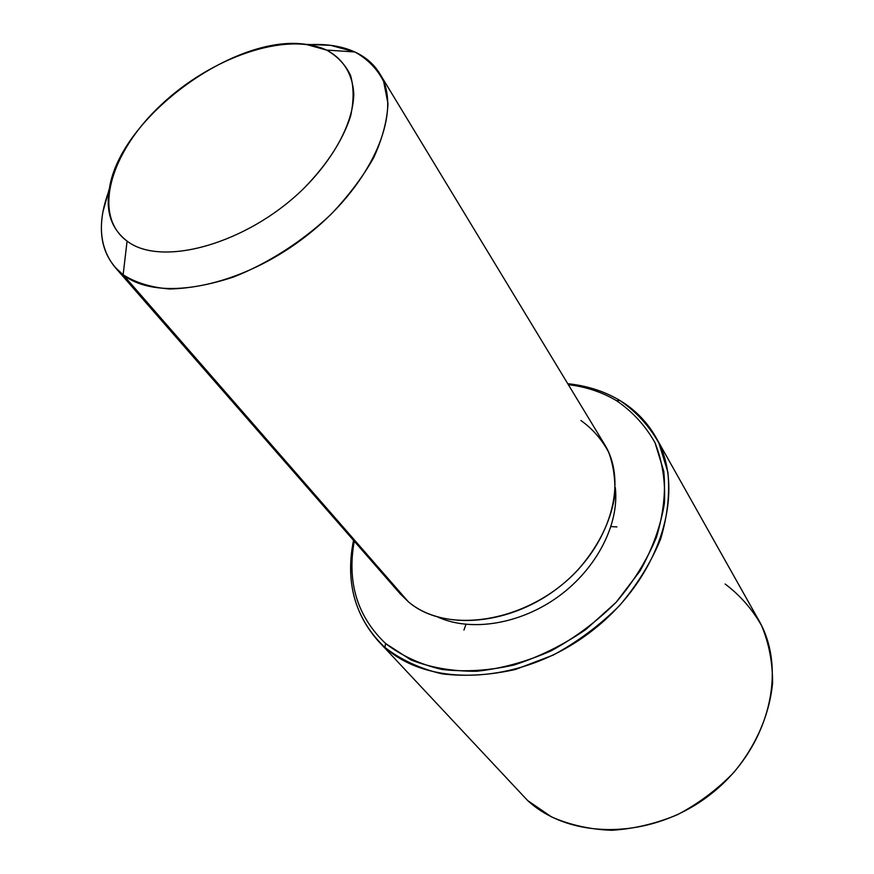 <?xml version="1.0" encoding="UTF-8"?>
<svg xmlns="http://www.w3.org/2000/svg" width="874" height="874" viewBox="0 0 874 874"><rect width="100%" height="100%" fill="white"/><g stroke="black" fill="none" stroke-linecap="round" stroke-linejoin="round"><path stroke-width="1.31" d="M615.307 487.583C619.513 523.777 597.04 568.297 558.792 596.254C520.554 624.233 471.315 632.153 438.103 617.175C471.315 632.153 520.554 624.233 558.792 596.254C597.04 568.297 619.513 523.777 615.307 487.583M379.709 73.569L604.469 444.254C628.319 482.262 610.445 545.977 560.846 585.678C511.53 625.697 442.823 631.432 408.213 601.64L123.136 274.775C158.609 302.896 241.901 286.978 307.495 235.03C373.351 183.376 403.329 110.452 379.709 73.569C373.875 64.108 365.572 56.897 354.822 51.959C342.433 46.377 327.925 43.919 311.297 44.574M108.07 193.198C97.287 223.449 99.581 248.107 114.964 267.193L123.136 274.775L408.213 601.64L400.106 593.719L114.964 267.193M123.136 274.775L127.08 241.104C161.515 267.739 247.539 243.824 303.879 188.336C327.258 164.345 342.837 140.277 350.605 116.122C353.937 100.925 353.915 87.334 350.529 75.35C345.317 64.567 337.331 56.144 326.559 50.08L354.822 51.959C367.626 59.017 377.229 68.86 383.642 81.479L387.969 103.591C387.248 120.35 382.506 138.343 373.755 157.571C362.754 177.061 348.409 196.082 330.711 214.622C302.273 241.442 268.176 263.325 233.675 276.971C210.896 284.487 189.582 288.496 169.72 288.999C151.224 287.47 135.699 282.728 123.136 274.775C104.782 259.939 98.052 238.952 102.935 211.825L109.469 188.118C105.372 211.224 111.249 228.879 127.08 241.104L123.136 274.775M306.031 44.377L330.601 45.328L354.822 51.959L326.559 50.08L306.031 44.377C235.27 33.245 120.306 117.324 109.469 188.118M393.344 584.597L408.213 601.64C447.259 635.835 529.884 622.048 578.14 569.63C598.067 546.818 610.194 522.696 614.531 497.273C615.711 481.028 613.745 466.017 608.643 452.229C601.869 439.48 592.638 428.905 580.915 420.503M127.08 241.104C91.726 215.31 110.255 152.316 160.925 105.022C211.169 57.4 285.94 31.256 326.559 50.08C343.067 58.766 352.746 73.984 353.795 94.195C353.129 122.152 334.928 157.254 303.879 188.336C247.539 243.824 161.515 267.739 127.08 241.104M616.596 400.718C632.612 411.72 645.427 425.714 655.008 442.692L663.792 471.337C665.802 492.39 663.355 514.36 656.461 537.226C647 560.07 633.563 581.756 616.148 602.284L585.864 629.509C563.118 645.078 539.16 656.909 513.999 665.005C488.839 670.686 464.804 672.161 441.873 669.429C420.219 664.371 401.472 655.74 385.642 643.537C357.324 616.618 346.858 582.499 354.243 541.203C346.858 582.499 357.324 616.618 385.642 643.537L410.955 659.914C430.806 667.692 452.776 671.472 476.865 671.254C501.632 668.566 526.377 661.771 551.09 650.846C575.114 637.725 596.8 621.534 616.148 602.284L640.129 570.864C652.594 548.479 660.678 525.995 664.404 503.413C665.518 481.388 662.394 461.144 655.008 442.692C645.427 425.714 632.612 411.72 616.596 400.718L619.699 400.358C636.032 411.545 649.087 425.78 658.887 443.052L667.889 472.211C669.976 493.646 667.528 516.01 660.536 539.313C650.933 562.583 637.266 584.684 619.546 605.595C599.848 625.216 577.758 641.702 553.297 655.052L515.518 669.451C489.888 675.209 465.405 676.673 442.069 673.865C420.023 668.665 400.947 659.837 384.855 647.394L385.642 643.537L384.855 647.394C355.401 619.163 344.957 583.493 353.522 540.383C345.645 579.528 353.752 612.936 377.874 640.609L384.855 647.394C430.467 689.094 523.799 684.276 592.343 630.569C661.225 577.277 686.756 489.943 655.893 437.284C647.055 421.847 634.994 409.535 619.699 400.358L616.596 400.718C602.241 392.197 586.148 386.832 568.319 384.636C586.148 386.832 602.241 392.197 616.596 400.718M567.761 383.708C586.978 385.696 604.295 391.246 619.699 400.358C604.295 391.246 586.978 385.696 567.761 383.708M655.893 437.284L758.741 620.223C788.042 670.653 768.836 748.974 710.715 794.204C652.911 839.816 570.831 840.548 527.656 800.562L377.874 640.609M527.656 800.562L551.549 816.906C569.957 824.99 590.016 829.459 611.734 830.3C633.901 828.891 655.806 823.701 677.47 814.699C698.381 803.654 717.073 789.67 733.548 772.747C756.065 745.795 769.59 714.353 772.572 683.129C772.671 662.59 769.022 643.461 761.615 625.718C752.274 609.211 740.114 595.303 725.136 584.007M465.984 624.386L463.952 630.078M611.013 526.563L616.924 526.924"/></g></svg>
